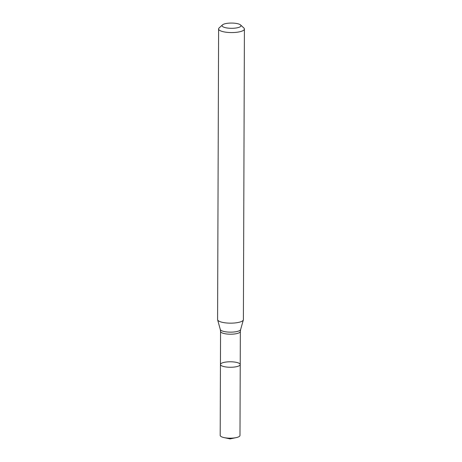 <?xml version="1.0" encoding="UTF-8"?>
<svg xmlns="http://www.w3.org/2000/svg" width="462" height="462" viewBox="0 0 462 462"><rect width="100%" height="100%" fill="white"/><g stroke="black" fill="none" stroke-linecap="round" stroke-linejoin="round"><path stroke-width="0.69" d="M218.607 28.944L217.59 319.537A12.901 3.581 0.2 0 0 217.625 319.814A12.901 3.581 0.2 0 0 227.05 323.019A12.901 3.581 0.2 0 0 241.014 321.685A12.901 3.581 0.2 0 0 243.358 319.9A12.901 3.581 0.2 0 0 243.393 319.623L244.41 29.037A12.901 3.581 -179.8 0 1 231.497 32.571A12.901 3.581 -179.8 0 1 218.607 28.944A12.901 3.581 -179.8 0 1 219.155 27.916L222.465 24.896A9.459 2.622 -179.8 0 1 223.804 24.139A9.459 2.622 -179.8 0 1 233.05 23.1A9.459 2.622 -179.8 0 1 240.581 24.96A9.459 2.622 -179.8 0 1 231.508 28.309A9.459 2.622 -179.8 0 1 222.465 24.896M240.581 24.96L243.867 28.003A12.901 3.581 -179.8 0 1 244.41 29.037M238.404 366.135A9.893 2.743 -179.8 0 1 227.327 367.123A9.893 2.743 -179.8 0 1 220.443 364.489A9.893 2.743 -179.8 0 1 230.347 361.781A9.893 2.743 -179.8 0 1 240.228 364.558A9.893 2.743 -179.8 0 1 238.404 366.135A9.893 2.743 -179.8 0 1 227.327 367.123A9.893 2.743 -179.8 0 1 220.443 364.489L220.195 435.406A9.893 2.743 -179.8 0 0 224.053 437.595A9.893 2.743 -179.8 0 0 236.105 437.635A9.893 2.743 -179.8 0 0 238.155 437.052A9.893 2.743 -179.8 0 0 239.98 435.475L240.228 364.558A9.893 2.743 -179.8 0 1 238.404 366.135M240.228 364.558L240.344 331.497A9.893 2.743 -179.8 0 1 230.44 334.205A9.893 2.743 -179.8 0 1 220.559 331.427L220.443 364.489M240.344 331.497L240.615 329.579A10.187 2.824 -179.8 0 1 230.451 332.149A10.187 2.824 -179.8 0 1 220.305 329.51L217.625 319.814M240.615 329.579L243.358 319.9M220.559 331.427L220.305 329.51M224.053 437.595L230.076 438.9L236.105 437.635"/></g></svg>
